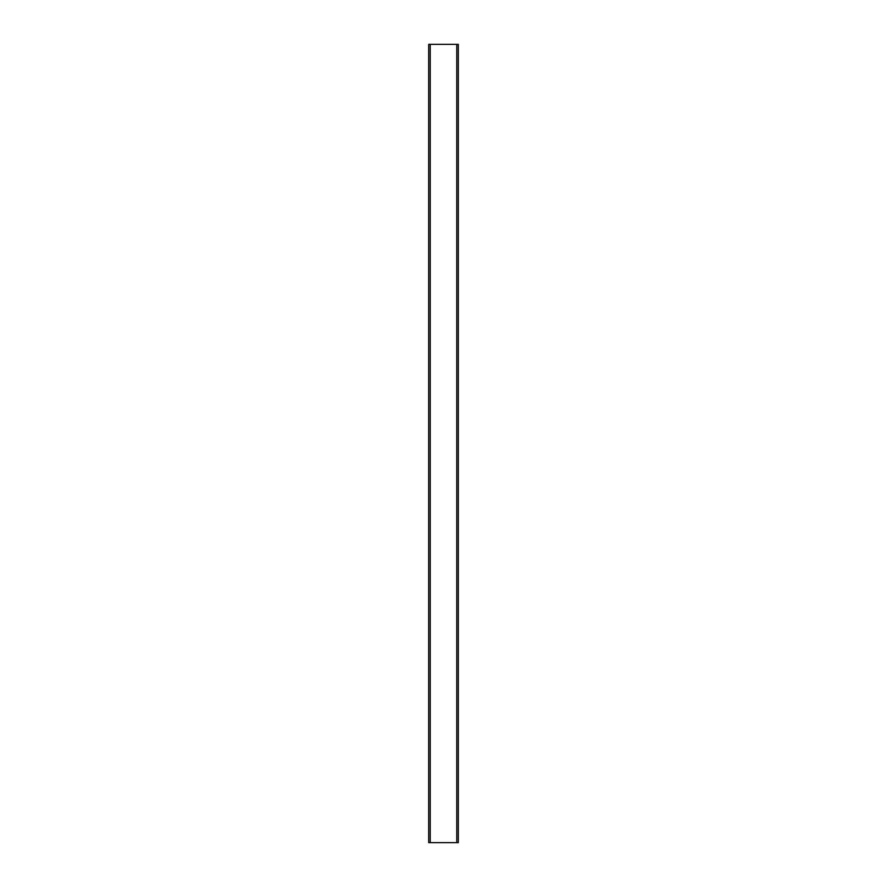 <?xml version="1.0" encoding="UTF-8"?>
<svg xmlns="http://www.w3.org/2000/svg" width="887" height="887" viewBox="0 0 887 887"><rect width="100%" height="100%" fill="white"/><g stroke="black" fill="none" stroke-linecap="round" stroke-linejoin="round"><path stroke-width="1.33" d="M458.291 842.65L458.291 44.35L458.291 842.65L428.709 842.65L428.709 44.35L428.709 842.65M458.291 44.35L428.709 44.35M430.228 842.65L430.228 44.35M456.772 842.65L456.772 44.35"/></g></svg>
